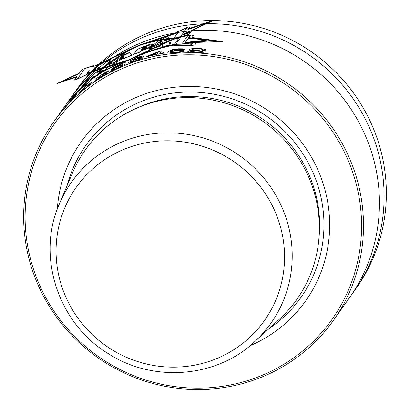 <?xml version="1.0" encoding="UTF-8"?>
<svg xmlns="http://www.w3.org/2000/svg" width="410" height="410" viewBox="0 0 410 410"><rect width="100%" height="100%" fill="white"/><g stroke="black" fill="none" stroke-linecap="round" stroke-linejoin="round"><path stroke-width="0.61" d="M74.261 92.901A171.493 166.757 -144.7 0 1 303.139 50.973A171.493 166.757 35.3 0 1 354.127 291.182L356.362 288.035A171.493 166.757 35.3 0 0 305.373 47.821A171.493 166.757 -144.7 0 0 76.491 89.749L74.261 92.901A171.493 166.757 -144.7 0 0 71.965 96.232M354.127 291.182A171.493 166.757 35.3 0 1 351.749 294.457M298.465 57.574A171.493 166.757 -144.7 0 0 69.582 99.502L53.638 122.011A171.493 166.757 -144.7 0 0 104.627 362.22A171.493 166.757 35.3 0 0 333.509 320.292L349.453 297.783A171.493 166.757 35.3 0 0 298.465 57.574M53.638 122.011A171.493 166.757 -144.7 0 1 282.521 80.078A171.493 166.757 35.3 0 1 333.509 320.292M281.398 81.815A169.781 165.087 -144.7 0 0 49.999 130.513A169.781 165.087 -144.7 0 0 105.283 361.138A169.781 165.087 35.3 0 0 336.682 312.44A169.781 165.087 35.3 0 0 281.398 81.815M250.085 345.712A137.565 133.768 35.3 0 0 329.399 233.239A137.565 133.768 35.3 0 0 264.691 108.317A137.565 133.768 -144.7 0 0 57.323 209.141M258.197 118.208A129.509 125.931 -144.7 0 0 72.483 172.964L59.388 203.903C36.152 255.855 57.974 323.049 107.763 353.307C152.689 382.837 216.096 378.01 254.338 342.022L279.184 319.41A129.509 125.931 35.3 0 0 258.197 118.208M76.506 77.152L57.364 83.353L79.407 73.062L57.364 83.353L76.506 77.152M189.148 37.674L212.154 40.364L185.105 42.886L185.463 42.389L207.45 40.047L188.687 38.32L190.471 35.798L188.487 35.183L178.427 37.023L177.427 38.422C164.195 39.047 151.392 41.451 139.021 45.638L176.572 33.2L177.571 31.801L187.626 27.157L189.656 26.911L187.872 29.428L207.931 22.652L184.638 33.625L184.285 34.127L184.638 33.625L207.931 22.652L187.872 29.428L189.656 26.911L187.626 27.157L177.571 31.801L176.572 33.2L139.016 45.638L94.905 66.23L93.234 65.656L84.885 68.378L81.667 69.869L78.997 73.641L63.16 81.016L76.885 76.619L74.441 80.073L77.239 79.171L87.166 74.405L88.217 72.924L129.104 59.629C143.28 52.916 157.922 47.919 173.035 44.634L172.61 45.233C157.491 48.529 142.839 53.536 128.658 60.265L87.817 73.492L128.658 60.26L171.754 40.006L128.658 60.26C115.256 64.754 103.11 70.966 92.23 78.899M98.41 71.084C111.028 60.7 124.707 52.014 139.456 45.018L177.043 32.528L139.456 45.013L94.397 66.056L139.456 45.018C151.843 40.816 164.661 38.391 177.904 37.751M184.28 34.122L213.267 20.5L188.333 28.782L213.267 20.5L184.28 34.122L191.244 31.739L184.28 34.132M129.104 59.629L172.174 39.416L171.749 40.011L186.827 35.183L189.907 33.625L191.244 31.739L189.907 33.625L186.827 35.183L171.749 40.011L172.174 39.416L129.104 59.629C143.618 52.721 158.706 47.668 174.358 44.459L173.937 45.059L191.275 45.459L194.827 44.992L196.159 43.106L188.005 42.727L188.364 42.225L215.742 40.693L191.649 38.156L193.433 35.639L191.024 35.004L179.754 36.849L178.75 38.248C164.917 38.894 151.674 41.359 139.021 45.638L94.905 66.23L93.234 65.656L84.885 68.378L81.667 69.869L78.997 73.641L63.16 81.016L76.885 76.619L74.441 80.073L77.239 79.171L87.166 74.405L88.217 72.924L129.104 59.629C115.697 64.139 103.54 70.376 92.629 78.336L91.579 79.812L83.978 86.607L82.067 88.212L84.516 84.762L76.034 92.737L86.628 81.78L89.298 78.013L97.688 71.109L98.728 71.073C111.136 60.972 124.563 52.49 139.021 45.638C124.117 52.695 110.254 61.51 97.436 72.078L96.13 72.355L86.377 80.755L83.707 84.521L70.807 98.682L81.595 87.504L79.15 90.953L90.041 81.047L91.092 79.566C102.602 70.879 115.271 64.232 129.104 59.634M86.238 74.651L77.49 78.838L84.706 68.654L92.224 66.2L95.335 67.465L104.427 62.146L110.428 59.911L106.251 65.805L98.723 69.075L100.778 66.174L93.06 71.314L89.042 70.694L86.238 74.651L77.49 78.838L84.706 68.654L92.224 66.2L95.335 67.465L104.427 62.146L110.428 59.911L106.251 65.805L98.723 69.075L100.778 66.174L93.06 71.314L89.042 70.694L86.238 74.651M131.923 55.119L129.381 52.531L120.043 56.201L108.676 64.765L116.758 61.346L118.7 59.798L123.984 57.6L124.291 58.225L131.923 55.119L124.291 58.225L123.984 57.6L118.7 59.798L116.758 61.346L108.676 64.765L120.043 56.201L129.381 52.531L131.923 55.119L129.473 52.711L120.545 57.082L109.788 66.528L117.224 62.176L119.1 60.516L124.148 57.918L124.42 58.481L131.928 55.124L124.404 58.486L124.127 57.928L119.028 60.552L117.137 62.223L109.511 66.697L120.448 57.133L129.463 52.716L131.928 55.124M119.986 58.471L124.076 56.79L123.492 55.688L119.986 58.471L124.076 56.79L123.492 55.688L119.986 58.471M140.097 51.88L140.902 50.753C154.452 45.561 158.106 40.518 143.433 46.812L137.288 49.313L133.691 54.392L140.097 51.88L133.691 54.392L137.288 49.313L143.433 46.812C158.106 40.518 154.452 45.561 140.902 50.753L140.097 51.88M141.353 49.753L142.644 47.934C148.922 45.817 148.492 46.422 141.353 49.753C148.492 46.422 148.922 45.817 142.644 47.934L141.353 49.753M169.181 40.78L167.962 36.464L159.075 40.329L148.974 48.421L156.272 45.612L157.312 44.731L161.432 43.178L161.314 43.716L169.181 40.78L161.314 43.716L161.432 43.178L157.312 44.731L156.272 45.612L148.974 48.421L159.075 40.329L167.962 36.464L169.181 40.78M159.018 42.994L162.073 41.805L161.981 40.277L159.018 42.994L162.073 41.805L161.981 40.277L159.018 42.994M173.174 39.34L178.775 31.432L186.975 27.654L181.512 35.362L188.098 33.133L186.816 34.942L173.174 39.34L178.775 31.432L186.975 27.654L181.512 35.362L188.098 33.133L186.816 34.942L173.174 39.34M84.137 85.295L72.672 96.493L87.038 81.2M101.07 72.365L103.125 69.464L96.396 75.671L93.69 76.332L90.887 80.288L84.224 86.269L91.44 76.086L96.878 71.837L98.795 71.945L106.605 65.241L111.792 62.012L107.615 67.906L101.07 72.365M137.288 49.318L133.691 54.392L140.159 52.034L140.958 50.901C155.134 46.412 159.408 41.733 143.485 46.945L137.288 49.318L143.49 46.94C159.505 41.707 155.339 46.34 140.963 50.896L140.164 52.029L133.691 54.392L137.288 49.318M159.516 41.928L149.235 49.246L156.753 47.411L157.814 46.627L162.058 45.817L161.95 46.422L170.001 45.269L168.653 39.596L159.516 41.928M187.519 45.238L188.8 43.429L182.378 43.25L187.841 35.542L179.647 37.013L174.045 44.921L187.519 45.238M172.61 45.233L187.524 45.566L190.491 45.038L191.829 43.158L185.1 42.896M162.683 44.352L162.539 42.527L159.536 44.997L162.683 44.352M142.695 48.067L141.404 49.892C148.64 46.93 149.071 46.325 142.695 48.067L141.409 49.887C148.676 46.919 149.107 46.309 142.7 48.067M120.361 59.148L124.266 57.154L123.758 56.185L120.355 59.148M192.105 37.51L222.353 41.497L188 42.717M90.692 80.135C102.187 71.463 114.846 64.841 128.658 60.265C143.182 53.341 158.275 48.272 173.937 45.054M179.226 37.576C165.384 38.238 152.13 40.718 139.462 45.018C124.23 52.234 110.09 61.28 97.037 72.155M81.216 88.037L66.389 104.201L84.117 83.942M81.692 88.555L88.908 78.371L95.238 73.164L97.647 72.806L105.959 65.682L111.433 62.233L107.256 68.132L100.358 72.857L102.413 69.956L95.299 76.491L92.055 77.659L89.252 81.616L81.692 88.555M123.717 56.206L120.294 59.183L124.24 57.164L123.717 56.206M149.317 49.221L159.741 41.871L169.268 39.478L171.057 45.11L162.442 46.32L162.534 45.72L158.101 46.555L157.02 47.35L149.317 49.221M159.854 44.926L163.134 44.259L162.919 42.445L159.854 44.926M192.505 43.316L191.224 45.126L175.511 44.736L181.112 36.833L190.312 35.357L184.849 43.071L192.505 43.316M74.118 98.036L75.65 96.171L73.61 98.021L76.608 94.669L72.047 99.056A171.493 166.757 -144.7 0 0 71.391 99.743L65.559 106.415A171.493 166.757 35.3 0 1 67.153 104.591L70.756 100.527A171.493 166.757 35.3 0 1 72.068 99.148L74.892 96.493L71.084 100.537A171.493 166.757 -144.7 0 0 69.772 101.916L69.526 102.264A171.493 166.757 35.3 0 1 70.838 100.886L74.061 97.816L70.12 102.023A171.493 166.757 -144.7 0 0 68.152 104.089L65.293 107.123A171.493 166.757 -144.7 0 0 63.704 108.957L67.517 104.873A171.493 166.757 35.3 0 1 70.141 102.116L74.118 98.036M79.268 92.547L78.715 93.331L79.35 93.142L85.987 87.812L90.728 83.666L91.896 82.015L86.694 85.521L79.268 92.547M80.924 91.102L86.387 85.951L90.097 83.368L88.929 85.019L85.936 87.658L81.493 91.245L80.473 91.927L80.924 91.102M93.444 82.087L93.137 82.523A171.493 166.757 35.3 0 1 106.61 73.995L106.918 73.559A171.493 166.757 -144.7 0 0 96.381 80.068L108.701 71.038L108.691 70.735L107.41 71.268L103.812 73.287A171.493 166.757 -144.7 0 0 102.31 74.23L95.714 79.14A171.493 166.757 35.3 0 1 97.554 77.874L101.629 74.907A171.493 166.757 35.3 0 1 103.13 73.959L106.415 72.36L93.444 82.087M113.698 69.034L117.075 67.112A171.493 166.757 35.3 0 1 119.448 65.979L122.047 64.965L122.759 65.128L118.218 67.717A171.493 166.757 -144.7 0 0 115.845 68.849L112.755 70.018A171.493 166.757 -144.7 0 0 110.428 71.248L115.538 69.285A171.493 166.757 35.3 0 1 117.911 68.152L124.707 64.349L124.953 64.001L123.497 64.083L119.756 65.544A171.493 166.757 -144.7 0 0 117.388 66.676L113.227 69.003L114.211 67.614A171.493 166.757 35.3 0 1 125.685 62.171L125.993 61.741A171.493 166.757 -144.7 0 0 112.581 68.209L110.982 70.464A171.493 166.757 35.3 0 1 113.698 69.034M129.432 63.012L133.301 61.849A171.493 166.757 35.3 0 1 135.792 60.993L141.681 58.666L143.018 57.723L140.2 57.959L143.638 56.37L143.823 56.108L143.29 55.924L138.273 57.051A171.493 166.757 -144.7 0 0 136.612 57.62L129.709 60.952L129.524 61.213L130.093 61.239L131.892 60.808L128.069 62.848L127.884 63.109L128.392 63.222L129.432 63.012M159.756 53.392L161.422 51.045A171.493 166.757 -144.7 0 0 158.778 51.552L146.729 56.334L146.36 56.857A171.493 166.757 35.3 0 1 156.748 54.422L155.887 55.637A171.493 166.757 35.3 0 1 158.526 55.13L159.387 53.91A171.493 166.757 35.3 0 1 163.831 53.151L164.2 52.634A171.493 166.757 -144.7 0 0 159.756 53.392M158.286 52.249L157.117 53.9A171.493 166.757 -144.7 0 0 149.732 55.56L158.286 52.249M168.218 51.496L167.808 52.654L168.402 52.972L173.83 53.018A171.493 166.757 35.3 0 1 176.126 52.823L181.01 52.178L183.905 51.291L184.213 50.86L182.368 50.266L177.976 50.215A171.493 166.757 -144.7 0 0 175.675 50.415L170.355 51.383L171.939 50.317L175.957 49.41A171.493 166.757 35.3 0 1 178.714 49.174L182.05 49.446A171.493 166.757 35.3 0 1 184.382 49.333L182.947 48.81L178.56 48.775A171.493 166.757 -144.7 0 0 176.72 48.933L171.913 49.764L168.218 51.496M189.502 51.957L194.048 52.367A171.493 166.757 35.3 0 1 196.954 52.47L203.76 52.26L205.241 51.65L204.559 51.132L201.848 50.568L205.789 50.128L205.974 49.866L205.297 49.354L199.362 48.365A171.493 166.757 -144.7 0 0 197.425 48.298L192.377 48.57L189.507 49.277L189.323 49.538L190.025 49.876L192.162 50.225L187.8 51.019L187.616 51.281L188.257 51.706L189.502 51.957M134.024 61.269L130.908 62.202L129.924 62.315L130.108 62.053L135.069 59.793A171.493 166.757 35.3 0 1 136.73 59.224L139.892 58.394L140.907 58.353L140.722 58.615L135.684 60.7A171.493 166.757 -144.7 0 0 134.024 61.269M137.965 57.487L141.593 56.918L136.976 58.876A171.493 166.757 -144.7 0 0 135.315 59.445L131.753 60.162L136.299 58.056A171.493 166.757 35.3 0 1 137.965 57.487M181.533 50.809L181.814 51.05L180.979 51.593L176.894 52.352A171.493 166.757 -144.7 0 0 173.676 52.629L171.124 52.649L170.129 52.285L170.314 52.024L174.906 50.891A171.493 166.757 35.3 0 1 178.13 50.614L181.533 50.809M194.842 51.947L189.994 51.26L191.854 50.661L195.888 50.471A171.493 166.757 35.3 0 1 197.825 50.538L201.541 51.004L202.771 51.45L202.586 51.711L196.779 52.014A171.493 166.757 -144.7 0 0 194.842 51.947M199.055 48.8L202.714 49.354L203.386 49.851L198.071 50.189A171.493 166.757 -144.7 0 0 196.134 50.122L192.536 49.702L191.885 49.267L197.118 48.734A171.493 166.757 35.3 0 1 199.055 48.8M268.975 328.702A131.702 128.063 35.3 0 0 261.759 112.981A131.702 128.063 -144.7 0 0 67.102 185.679M135.951 108.506A127.797 124.266 -144.7 0 1 259.274 116.845A127.797 124.266 35.3 0 1 318.949 238.159M59.388 203.903A122.149 118.772 -144.7 0 1 234.546 152.264A122.149 118.772 35.3 0 1 254.338 342.022M230.112 159.141A115.297 112.109 -144.7 0 0 72.97 192.208A115.297 112.109 -144.7 0 0 110.515 348.823A115.297 112.109 35.3 0 0 267.653 315.756A115.297 112.109 35.3 0 0 230.112 159.141"/></g></svg>
